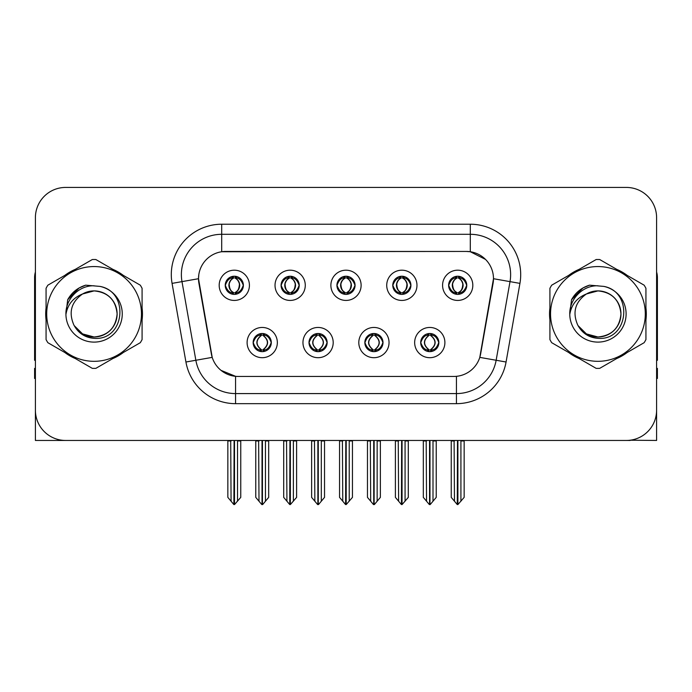 <?xml version="1.0" encoding="UTF-8"?>
<svg xmlns="http://www.w3.org/2000/svg" width="692" height="692" viewBox="0 0 692 692"><rect width="100%" height="100%" fill="white"/><g stroke="black" fill="none" stroke-linecap="round" stroke-linejoin="round"><path stroke-width="1.04" d="M336.926 285.312A9.074 9.074 0 0 0 346 294.385A9.074 9.074 0 0 0 355.074 285.312A9.074 9.074 0 0 0 346 276.238A9.074 9.074 0 0 0 336.926 285.312L337.013 285.312C338.89 290.38 341.243 292.82 344.08 292.638L343.466 294.022M330.88 285.312A15.12 15.12 0 0 0 346 300.432A15.12 15.12 0 0 0 361.12 285.312A15.12 15.12 0 0 0 346 270.191A15.12 15.12 0 0 0 330.88 285.312M364.848 342.575A9.074 9.074 0 0 0 373.922 351.648A9.074 9.074 0 0 0 382.996 342.575A9.074 9.074 0 0 0 373.922 333.501A9.074 9.074 0 0 0 364.848 342.575L364.935 342.575C366.656 347.453 369.009 349.901 372.011 349.901L373.083 349.901C367.08 345.014 367.08 340.127 373.083 335.239L372.011 335.239C369.07 335.179 366.708 337.627 364.935 342.575M358.802 342.575A15.12 15.12 0 0 0 373.922 357.695A15.12 15.12 0 0 0 389.042 342.575A15.12 15.12 0 0 0 373.922 327.454A15.12 15.12 0 0 0 358.802 342.575M392.779 285.312A9.074 9.074 0 0 0 401.844 294.385A9.074 9.074 0 0 0 410.918 285.312A9.074 9.074 0 0 0 401.844 276.238A9.074 9.074 0 0 0 392.779 285.312L392.857 285.312C394.743 290.38 397.096 292.82 399.924 292.638L399.31 294.022M386.724 285.312A15.12 15.12 0 0 0 401.844 300.432A15.12 15.12 0 0 0 416.973 285.312A15.12 15.12 0 0 0 401.844 270.191A15.12 15.12 0 0 0 386.724 285.312M448.624 285.312A9.074 9.074 0 0 0 457.697 294.385A9.074 9.074 0 0 0 466.771 285.312A9.074 9.074 0 0 0 457.697 276.238A9.074 9.074 0 0 0 448.624 285.312L448.71 285.312C450.587 290.38 452.94 292.82 455.777 292.638L455.163 294.022M442.577 285.312A15.12 15.12 0 0 0 457.697 300.432A15.12 15.12 0 0 0 472.818 285.312A15.12 15.12 0 0 0 457.697 270.191A15.12 15.12 0 0 0 442.577 285.312M281.082 285.312A9.074 9.074 0 0 0 290.156 294.385A9.074 9.074 0 0 0 299.221 285.312A9.074 9.074 0 0 0 290.156 276.238A9.074 9.074 0 0 0 281.082 285.312L281.16 285.312C283.045 290.38 285.398 292.82 288.235 292.638L287.613 294.022M275.027 285.312A15.12 15.12 0 0 0 290.156 300.432A15.12 15.12 0 0 0 305.276 285.312A15.12 15.12 0 0 0 290.156 270.191A15.12 15.12 0 0 0 275.027 285.312M225.229 285.312A9.074 9.074 0 0 0 234.303 294.385A9.074 9.074 0 0 0 243.376 285.312A9.074 9.074 0 0 0 234.303 276.238A9.074 9.074 0 0 0 225.229 285.312L225.315 285.312C227.192 290.38 229.545 292.82 232.382 292.638L231.768 294.022M219.182 285.312A15.12 15.12 0 0 0 234.303 300.432A15.12 15.12 0 0 0 249.423 285.312A15.12 15.12 0 0 0 234.303 270.191A15.12 15.12 0 0 0 219.182 285.312M253.151 342.575A9.074 9.074 0 0 0 262.225 351.648A9.074 9.074 0 0 0 271.299 342.575A9.074 9.074 0 0 0 262.225 333.501A9.074 9.074 0 0 0 253.151 342.575L253.237 342.575C254.959 347.453 257.312 349.901 260.313 349.901L261.386 349.901C255.383 345.014 255.383 340.127 261.386 335.239L260.313 335.239C257.372 335.179 255.011 337.627 253.237 342.575M247.105 342.575A15.12 15.12 0 0 0 262.225 357.695A15.12 15.12 0 0 0 277.345 342.575A15.12 15.12 0 0 0 262.225 327.454A15.12 15.12 0 0 0 247.105 342.575M309.004 342.575A9.074 9.074 0 0 0 318.078 351.648A9.074 9.074 0 0 0 327.152 342.575A9.074 9.074 0 0 0 318.078 333.501A9.074 9.074 0 0 0 309.004 342.575L309.09 342.575C310.803 347.453 313.165 349.901 316.157 349.901L317.23 349.901C311.227 345.014 311.227 340.127 317.23 335.239L316.157 335.239C313.216 335.179 310.864 337.627 309.09 342.575M302.958 342.575A15.12 15.12 0 0 0 318.078 357.695A15.12 15.12 0 0 0 333.198 342.575A15.12 15.12 0 0 0 318.078 327.454A15.12 15.12 0 0 0 302.958 342.575M420.701 342.575A9.074 9.074 0 0 0 429.775 351.648A9.074 9.074 0 0 0 438.849 342.575A9.074 9.074 0 0 0 429.775 333.501A9.074 9.074 0 0 0 420.701 342.575L420.779 342.575C422.501 347.453 424.862 349.901 427.855 349.901L428.928 349.901C422.924 345.014 422.924 340.127 428.928 335.239L427.855 335.239C424.914 335.179 422.553 337.627 420.779 342.575M414.655 342.575A15.12 15.12 0 0 0 429.775 357.695A15.12 15.12 0 0 0 444.895 342.575A15.12 15.12 0 0 0 429.775 327.454A15.12 15.12 0 0 0 414.655 342.575M198.517 278.66A27.222 27.222 0 0 0 198.933 283.383L211.371 353.949A27.222 27.222 0 0 0 238.178 376.448L453.822 376.448A27.222 27.222 0 0 0 480.629 353.949L493.067 283.383A27.222 27.222 0 0 0 466.27 251.438L225.73 251.438A27.222 27.222 0 0 0 198.517 278.66L198.82 274.629M630.178 440.216L656.596 440.458L656.596 217.669A30.24 30.24 0 0 0 626.346 187.428L65.654 187.428A30.24 30.24 0 0 0 35.404 217.669L35.404 440.458L126.333 440.458M565.667 440.458L630.178 440.458M46.07 307.905A48.388 48.388 0 0 0 46.07 319.981M64.84 352.505A48.388 48.388 0 0 0 75.298 358.543M112.857 358.543A48.388 48.388 0 0 0 123.314 352.505M142.085 319.981A48.388 48.388 0 0 0 142.085 307.905M549.915 307.905A48.388 48.388 0 0 0 549.915 319.981M568.686 352.505A48.388 48.388 0 0 0 579.143 358.543M616.702 358.543A48.388 48.388 0 0 0 627.16 352.505M645.93 319.981A48.388 48.388 0 0 0 645.93 307.905M221.7 224.225L470.301 224.225A50.404 50.404 0 0 1 519.934 283.383L506.068 362.011A50.404 50.404 0 0 1 456.435 403.661L235.565 403.661A50.404 50.404 0 0 1 185.932 362.011L172.066 283.383A50.404 50.404 0 0 1 221.7 224.225L221.7 234.303L470.301 234.303A40.326 40.326 0 0 1 510.013 281.627L496.147 360.264A40.326 40.326 0 0 1 456.435 393.584L235.565 393.584A40.326 40.326 0 0 1 195.853 360.264L181.987 281.627A40.326 40.326 0 0 1 221.7 234.303L221.7 251.741L466.27 251.438L470.301 251.741L485.507 259.413M453.822 376.448L238.178 376.448M235.565 403.661L235.565 376.318L221.042 370.367M519.934 283.383L493.483 278.712L479.79 357.375L506.068 362.011M185.932 362.011L212.21 357.375L198.517 278.712L181.987 281.627A40.326 40.326 0 0 1 181.382 274.629M480.629 353.949L480.464 354.806M211.536 354.806L211.371 353.949M123.314 275.381A48.388 48.388 0 0 0 112.857 269.344M75.298 269.344A48.388 48.388 0 0 0 64.84 275.381M627.16 275.381A48.388 48.388 0 0 0 616.702 269.344M579.143 269.344A48.388 48.388 0 0 0 568.686 275.381M626.346 187.428L65.654 187.428M35.404 217.669L35.404 410.218A30.24 30.24 0 0 0 65.654 440.458L626.346 440.458A30.24 30.24 0 0 0 656.596 410.218L656.596 217.669M431.332 351.51L430.614 349.901L431.687 349.901C434.628 349.97 436.989 347.522 438.763 342.557C437.033 337.679 434.671 335.239 431.687 335.239L432.31 333.864M431.332 333.639L430.614 335.239L431.687 335.239M429.23 349.901L429.23 349.901C423.072 345.014 423.072 340.127 429.23 335.239L429.23 335.239M430.614 335.239L430.614 335.239C436.617 340.127 436.617 345.014 430.614 349.901L430.32 349.901C436.479 345.014 436.479 340.127 430.32 335.239M426.177 440.458L426.549 501.224L429.36 504.572L430.182 504.572L436.228 497.375L436.228 440.96L433.002 440.96L433.002 501.224M429.974 440.458L429.974 504.572M433.374 440.458L433.002 440.96M436.228 440.458L436.228 440.96M429.568 504.572L429.568 440.458M423.322 440.458L423.322 497.375L426.549 501.224M426.549 440.96L423.322 440.96M454.099 440.458L454.471 501.224L457.282 504.572L457.498 440.458M457.896 440.458L457.896 504.572L464.15 497.375L464.15 440.96L460.924 440.96L461.296 440.458M451.245 440.458L451.245 497.375L454.471 501.224M454.471 440.96L451.245 440.96M460.924 501.224L460.924 440.96M464.15 440.458L464.15 440.96M456.132 294.247L456.85 292.638L455.777 292.638M456.132 276.376L456.85 277.985L455.777 277.985C452.853 277.933 450.501 280.372 448.71 285.312M466.771 285.312L466.685 285.312C464.938 280.433 462.585 277.994 459.618 277.985L458.545 277.985C461.426 279.525 462.948 281.964 463.121 285.312C462.948 288.659 461.426 291.098 458.545 292.638L459.618 292.638L460.232 294.022M466.685 285.312C464.868 290.294 462.516 292.733 459.618 292.638M456.85 292.638L457.152 292.638C454.194 291.098 452.629 288.659 452.456 285.312C452.629 281.964 454.194 279.525 457.152 277.985C455.007 278.85 453.485 280.84 452.585 283.945C452.836 288.849 454.359 291.747 457.152 292.638L456.85 292.638C453.969 291.098 452.447 288.659 452.274 285.312C452.447 281.964 453.969 279.525 456.85 277.985L456.85 277.985M458.242 292.638C461.201 291.098 462.766 288.659 462.939 285.312C462.766 281.964 461.201 279.525 458.242 277.985L458.242 277.985C460.388 278.85 461.91 280.84 462.81 283.945C462.559 288.849 461.036 291.747 458.234 292.638L458.995 294.29M375.488 351.51L374.77 349.901L375.842 349.901C378.784 349.97 381.145 347.522 382.91 342.557C381.18 337.679 378.827 335.239 375.842 335.239L376.457 333.864M375.488 333.639L374.77 335.239L375.842 335.239M373.377 349.901L373.377 349.901C367.011 345.014 367.011 340.127 373.386 335.239C367.218 340.127 367.218 345.014 373.377 349.901L372.633 351.553M373.083 335.239L372.365 333.639M374.77 335.239L374.77 335.239C380.773 340.127 380.773 345.014 374.77 349.901L374.467 349.901C380.626 345.014 380.626 340.127 374.467 335.239L375.22 333.596M374.77 349.901L374.467 349.901C380.842 345.014 380.842 340.127 374.458 335.239M370.324 440.458L370.696 501.224L373.507 504.572L374.337 504.572L380.375 497.375L380.375 440.96L377.149 440.96L377.149 501.224M374.13 440.458L374.13 504.572M377.521 440.458L377.149 440.96M380.375 440.458L380.375 440.96M373.723 504.572L373.723 440.458M367.469 440.458L367.469 497.375L370.696 501.224M370.696 440.96L367.469 440.96M319.635 351.51L318.917 349.901L319.989 349.901C322.939 349.97 325.292 347.522 327.065 342.557C325.335 337.679 322.982 335.239 319.989 335.239L320.612 333.864M319.635 333.639L318.917 335.239L319.989 335.239M317.533 349.901L317.533 349.901C311.158 345.014 311.158 340.127 317.542 335.239C311.374 340.127 311.374 345.014 317.533 349.901L316.78 351.553M317.23 335.239L316.512 333.639M318.917 335.239L318.917 335.239C324.92 340.127 324.92 345.014 318.917 349.901L318.623 349.901C324.782 345.014 324.782 340.127 318.623 335.239L319.367 333.596M318.917 349.901L318.623 349.901C324.989 345.014 324.989 340.127 318.614 335.239M314.479 440.458L314.851 501.224L317.663 504.572L318.493 504.572L324.531 497.375L324.531 440.96L321.304 440.96L321.304 501.224M318.277 440.458L318.277 504.572M321.676 440.458L321.304 440.96M324.531 440.458L324.531 440.96M317.87 504.572L317.87 440.458M311.625 440.458L311.625 497.375L314.851 501.224M314.851 440.96L311.625 440.96M263.79 351.51L263.072 349.901L264.145 349.901C267.086 349.97 269.447 347.522 271.221 342.557C269.491 337.679 267.129 335.239 264.145 335.239L264.759 333.864M263.79 333.639L263.072 335.239L264.145 335.239M261.68 349.901L261.68 349.901C255.521 345.014 255.521 340.127 261.68 335.239L261.68 335.239M263.072 335.239L263.072 335.239C269.076 340.127 269.076 345.014 263.072 349.901L262.77 349.901C268.928 345.014 268.928 340.127 262.77 335.239M258.626 440.458L258.998 501.224L261.818 504.572L262.64 504.572L268.678 497.375L268.678 440.96L265.451 440.96L265.451 501.224M262.432 440.458L262.432 504.572M265.823 440.458L265.451 440.96M268.678 440.458L268.678 440.96M262.026 504.572L262.026 440.458M255.772 440.458L255.772 497.375L258.998 501.224M258.998 440.96L255.772 440.96M398.246 440.458L398.627 501.224L401.438 504.572L401.645 440.458M402.052 440.458L402.052 504.572L408.297 497.375L408.297 440.96L405.071 440.96L405.451 440.458M395.4 440.458L395.4 497.375L398.627 501.224M398.627 440.96L395.4 440.96M405.071 501.224L405.071 440.96M408.297 440.458L408.297 440.96M400.287 294.247L401.005 292.638L399.924 292.638M400.287 276.376L401.005 277.985L399.924 277.985C397.009 277.933 394.648 280.372 392.857 285.312M410.918 285.312L410.84 285.312C409.093 280.433 406.732 277.994 403.765 277.985L402.692 277.985C405.573 279.525 407.104 281.964 407.268 285.312C407.104 288.659 405.573 291.098 402.692 292.638L403.765 292.638L404.387 294.022M410.84 285.312C409.024 290.294 406.662 292.733 403.765 292.638M401.005 292.638L401.299 292.638C398.341 291.098 396.784 288.659 396.603 285.312C396.784 281.964 398.341 279.525 401.299 277.985C399.154 278.85 397.632 280.84 396.741 283.945C396.992 288.849 398.514 291.747 401.308 292.638L401.005 292.638C398.125 291.098 396.594 288.659 396.43 285.312C396.594 281.964 398.125 279.525 401.005 277.985L401.005 277.985M402.398 292.638C405.348 291.098 406.913 288.659 407.086 285.312C406.913 281.964 405.348 279.525 402.398 277.985L402.398 277.985C404.535 278.85 406.066 280.84 406.957 283.945C406.706 288.849 405.183 291.747 402.389 292.638L403.142 294.29M342.402 440.458L342.774 501.224L345.585 504.572L345.801 440.458M346.199 440.458L346.199 504.572L352.453 497.375L352.453 440.96L349.226 440.96L349.598 440.458M339.547 440.458L339.547 497.375L342.774 501.224M342.774 440.96L339.547 440.96M349.226 501.224L349.226 440.96M352.453 440.458L352.453 440.96M344.434 294.247L345.152 292.638L344.08 292.638M344.434 276.376L345.152 277.985L344.08 277.985C341.156 277.933 338.803 280.372 337.013 285.312M355.074 285.312L354.987 285.312C353.24 280.433 350.887 277.994 347.92 277.985L346.848 277.985C349.728 279.525 351.251 281.964 351.424 285.312C351.251 288.659 349.728 291.098 346.848 292.638L347.92 292.638L348.534 294.022M354.987 285.312C353.171 290.294 350.818 292.733 347.92 292.638M345.152 277.985C342.272 279.525 340.749 281.964 340.576 285.312C340.749 288.659 342.272 291.098 345.152 292.638L345.455 292.638C342.497 291.098 340.931 288.659 340.758 285.312C340.931 281.964 342.497 279.525 345.455 277.985L345.455 277.985M346.545 277.985L346.545 277.985C349.503 279.525 351.069 281.964 351.242 285.312C351.069 288.659 349.503 291.098 346.545 292.638L346.545 292.638M286.549 440.458L286.929 501.224L289.74 504.572L289.948 440.458M290.355 440.458L290.355 504.572L296.6 497.375L296.6 440.96L293.373 440.96L293.754 440.458M283.703 440.458L283.703 497.375L286.929 501.224M286.929 440.96L283.703 440.96M293.373 501.224L293.373 440.96M296.6 440.458L296.6 440.96M288.59 294.247L289.308 292.638L288.235 292.638M288.59 276.376L289.308 277.985L288.235 277.985C285.312 277.933 282.95 280.372 281.16 285.312M299.221 285.312L299.143 285.312C297.396 280.433 295.034 277.994 292.076 277.985L290.995 277.985C293.875 279.525 295.406 281.964 295.57 285.312C295.406 288.659 293.875 291.098 290.995 292.638L292.076 292.638L292.69 294.022M299.143 285.312C297.326 290.294 294.965 292.733 292.076 292.638M289.308 292.638L289.602 292.638C286.652 291.098 285.087 288.659 284.914 285.312C285.087 281.964 286.652 279.525 289.602 277.985C287.465 278.85 285.934 280.84 285.043 283.945C285.294 288.849 286.817 291.747 289.611 292.638L289.308 292.638C286.427 291.098 284.896 288.659 284.732 285.312C284.896 281.964 286.427 279.525 289.308 277.985L289.308 277.985M290.701 292.638C293.659 291.098 295.216 288.659 295.397 285.312C295.216 281.964 293.659 279.525 290.701 277.985L290.701 277.985C292.846 278.85 294.368 280.84 295.259 283.945C295.008 288.849 293.486 291.747 290.692 292.638L291.444 294.29M230.704 440.458L231.076 501.224L233.887 504.572L234.104 440.458M234.502 440.458L234.502 504.572L240.755 497.375L240.755 440.96L237.529 440.96L237.901 440.458M227.85 440.458L227.85 497.375L231.076 501.224M231.076 440.96L227.85 440.96M237.529 501.224L237.529 440.96M240.755 440.458L240.755 440.96M232.737 294.247L233.455 292.638L232.382 292.638M232.737 276.376L233.455 277.985L232.382 277.985C229.459 277.933 227.106 280.372 225.315 285.312M243.376 285.312L243.29 285.312C241.543 280.433 239.19 277.994 236.223 277.985L235.15 277.985C238.031 279.525 239.553 281.964 239.726 285.312C239.553 288.659 238.031 291.098 235.15 292.638L236.223 292.638L236.837 294.022M243.29 285.312C241.473 290.294 239.121 292.733 236.223 292.638M233.455 292.638L233.758 292.638C230.799 291.098 229.234 288.659 229.061 285.312C229.234 281.964 230.799 279.525 233.758 277.985C231.612 278.85 230.09 280.84 229.19 283.945C229.441 288.849 230.964 291.747 233.766 292.638L233.455 292.638C230.574 291.098 229.052 288.659 228.879 285.312C229.052 281.964 230.574 279.525 233.455 277.985L233.455 277.985M234.847 292.638C237.806 291.098 239.371 288.659 239.544 285.312C239.371 281.964 237.806 279.525 234.847 277.985L234.847 277.985C236.993 278.85 238.515 280.84 239.415 283.945C239.164 288.849 237.641 291.747 234.847 292.638L235.6 294.29M35.404 378.463L34.6 378.463L34.6 368.378L35.404 368.378M35.404 360.264A20.163 20.163 0 0 0 34.6 360.316L34.6 277.648A20.163 20.163 0 0 1 35.404 272.008M656.596 368.378L657.4 368.378L657.4 378.463L656.596 378.463M656.596 272.008A20.163 20.163 0 0 1 657.4 277.648L657.4 360.316A20.163 20.163 0 0 0 656.596 360.264M117.104 313.113A23.044 23.044 0 0 0 82.547 293.988C71.25 302.023 68.378 312.395 73.914 325.102L74.226 325.647A23.044 23.044 0 0 0 94.077 336.987C108.073 335.62 115.754 327.939 117.121 313.943C115.754 299.947 108.073 292.266 94.077 290.899L82.547 293.988L94.077 290.899C108.073 292.266 115.754 299.947 117.121 313.943C115.754 327.939 108.073 335.62 94.077 336.987A23.044 23.044 0 0 0 117.121 313.943C115.754 299.947 108.073 292.266 94.077 290.899C108.073 292.266 115.754 299.947 117.121 313.943C115.754 327.939 108.073 335.62 94.077 336.987C108.073 335.62 115.754 327.939 117.121 313.943C115.754 299.947 108.073 292.266 94.077 290.899C108.073 292.266 115.754 299.947 117.121 313.943C115.754 327.939 108.073 335.62 94.077 336.987C108.073 335.62 115.754 327.939 117.121 313.943C115.754 299.947 108.073 292.266 94.077 290.899C108.073 292.266 115.754 299.947 117.121 313.943C115.754 327.939 108.073 335.62 94.077 336.987L82.556 333.899L74.226 325.647L82.556 333.899L94.077 336.987L82.556 333.899L74.226 325.647L82.556 333.899L94.077 336.987L82.556 333.899L74.226 325.647L82.556 333.899L94.077 336.987L82.556 333.899L74.226 325.647C78.637 333.423 85.254 337.653 94.077 338.336C124.897 340.914 129.707 291.79 99.985 286.401L85.696 285.165C77.738 287.613 71.734 292.465 67.686 299.731L65.922 314.549A28.164 28.164 0 0 0 94.077 342.108A28.164 28.164 0 0 0 99.985 286.401M94.077 361.319A47.385 47.385 0 0 0 141.462 313.943A47.385 47.385 0 0 0 94.077 266.558A47.385 47.385 0 0 0 46.701 313.943A47.385 47.385 0 0 0 94.077 361.319M94.077 368.378A54.434 54.434 0 0 0 95.859 368.352L140.303 342.687A54.434 54.434 0 0 0 142.085 339.599L142.085 288.287A54.434 54.434 0 0 0 140.303 285.19L95.859 259.535A54.434 54.434 0 0 0 92.296 259.535L47.852 285.19A54.434 54.434 0 0 0 46.07 288.287L46.07 339.599A54.434 54.434 0 0 0 47.852 342.687L92.296 368.352A54.434 54.434 0 0 0 94.077 368.378M65.913 313.943C65.628 298.996 78.923 285.286 94.077 285.779M65.922 314.549C67.548 304.627 73.093 297.768 82.547 293.988M67.686 299.731L79.087 287.984L85.531 285.208L79.087 287.984L67.721 299.671L79.087 287.984L85.531 285.208L79.087 287.984L67.686 299.731L79.087 287.984L85.696 285.165L79.087 287.984L75.341 290.545L79.087 287.984L85.696 285.165L79.087 287.984L75.341 290.545L79.087 287.984L85.696 285.165L79.087 287.984L75.341 290.545L79.087 287.984L85.696 285.165L79.087 287.984L75.341 290.545M85.531 285.208L79.087 287.984L67.721 299.671L79.087 287.984L85.531 285.208L79.087 287.984L67.721 299.671M620.949 313.113A23.044 23.044 0 0 0 586.392 293.988C575.095 302.023 572.223 312.395 577.759 325.102L578.071 325.647A23.044 23.044 0 0 0 597.923 336.987C611.918 335.62 619.599 327.939 620.966 313.943C619.599 299.947 611.918 292.266 597.923 290.899L586.392 293.988L597.923 290.899C611.918 292.266 619.599 299.947 620.966 313.943C619.599 327.939 611.918 335.62 597.923 336.987A23.044 23.044 0 0 0 620.966 313.943C619.599 299.947 611.918 292.266 597.923 290.899C611.918 292.266 619.599 299.947 620.966 313.943C619.599 327.939 611.918 335.62 597.923 336.987C611.918 335.62 619.599 327.939 620.966 313.943C619.599 299.947 611.918 292.266 597.923 290.899C611.918 292.266 619.599 299.947 620.966 313.943C619.599 327.939 611.918 335.62 597.923 336.987C611.918 335.62 619.599 327.939 620.966 313.943C619.599 299.947 611.918 292.266 597.923 290.899C611.918 292.266 619.599 299.947 620.966 313.943C619.599 327.939 611.918 335.62 597.923 336.987L586.401 333.899L578.071 325.647L586.401 333.899L597.923 336.987L586.401 333.899L578.071 325.647L586.401 333.899L597.923 336.987L586.401 333.899L578.071 325.647L586.401 333.899L597.923 336.987L586.401 333.899L578.071 325.647C582.482 333.423 589.1 337.653 597.923 338.336C628.743 340.914 633.552 291.79 603.831 286.401L589.541 285.165C581.583 287.613 575.58 292.465 571.531 299.731L569.767 314.549A28.164 28.164 0 0 0 597.923 342.108A28.164 28.164 0 0 0 603.831 286.401M597.923 361.319A47.385 47.385 0 0 0 645.299 313.943A47.385 47.385 0 0 0 597.923 266.558A47.385 47.385 0 0 0 550.538 313.943A47.385 47.385 0 0 0 597.923 361.319M597.923 368.378A54.434 54.434 0 0 0 599.704 368.352L644.148 342.687A54.434 54.434 0 0 0 645.93 339.599L645.93 288.287A54.434 54.434 0 0 0 644.148 285.19L599.704 259.535A54.434 54.434 0 0 0 596.141 259.535L551.697 285.19A54.434 54.434 0 0 0 549.915 288.287L549.915 339.599A54.434 54.434 0 0 0 551.697 342.687L596.141 368.352A54.434 54.434 0 0 0 597.923 368.378M569.758 313.943C569.473 298.996 582.768 285.286 597.923 285.779M569.767 314.549C571.393 304.627 576.938 297.768 586.392 293.988M589.376 285.208L582.932 287.984L571.566 299.671L582.932 287.984L589.376 285.208L582.932 287.984L571.566 299.671L582.932 287.984L589.376 285.208L582.932 287.984L571.566 299.671L582.932 287.984L589.376 285.208L582.932 287.984L571.531 299.731L582.932 287.984L589.541 285.165L582.932 287.984L579.187 290.545L582.932 287.984L589.541 285.165L582.932 287.984L579.187 290.545L582.932 287.984L589.541 285.165L582.932 287.984L579.187 290.545L582.932 287.984L589.541 285.165L582.932 287.984L579.187 290.545M470.301 224.225L470.301 251.741M456.435 376.318L456.435 403.661M172.066 283.383L181.987 281.627M427.855 349.901L427.241 351.285M428.21 351.51L428.928 349.901M427.855 335.239L427.241 333.864M428.21 333.639L428.928 335.239M431.687 349.901L432.31 351.285M455.777 277.985L455.163 276.601M459.618 277.985L460.232 276.601M459.263 276.376L458.545 277.985M459.263 294.247L458.545 292.638M372.011 349.901L371.388 351.285M372.365 351.51L373.083 349.901M372.011 335.239L371.388 333.864M375.842 349.901L376.457 351.285M316.157 349.901L315.543 351.285M316.512 351.51L317.23 349.901M316.157 335.239L315.543 333.864M319.989 349.901L320.612 351.285M260.313 349.901L259.69 351.285M260.668 351.51L261.386 349.901M260.313 335.239L259.69 333.864M260.668 333.639L261.386 335.239M264.145 349.901L264.759 351.285M399.924 277.985L399.31 276.601M403.765 277.985L404.387 276.601M403.41 276.376L402.692 277.985M403.41 294.247L402.692 292.638M344.08 277.985L343.466 276.601M347.92 277.985L348.534 276.601M347.566 276.376L346.848 277.985M347.566 294.247L346.848 292.638M288.235 277.985L287.613 276.601M292.076 277.985L292.69 276.601M291.713 276.376L290.995 277.985M291.713 294.247L290.995 292.638M232.382 277.985L231.768 276.601M236.223 277.985L236.837 276.601M235.868 276.376L235.15 277.985M235.868 294.247L235.15 292.638M428.478 351.553L429.239 349.901C422.855 345.014 422.855 340.127 429.239 335.239L428.478 333.596M431.064 333.596L430.312 335.239C436.687 340.127 436.687 345.014 430.312 349.901L431.064 351.553M456.4 294.29L457.152 292.638M456.4 276.333L457.152 277.985M458.995 276.333L458.234 277.985M372.633 333.596L373.386 335.239M375.22 351.553L374.458 349.901M316.78 333.596L317.542 335.239M319.367 351.553L318.614 349.901M260.936 351.553L261.688 349.901C255.313 345.014 255.313 340.127 261.688 335.239L260.936 333.596M263.522 333.596L262.761 335.239C269.145 340.127 269.145 345.014 262.761 349.901L263.522 351.553M400.556 294.29L401.308 292.638M400.556 276.333L401.308 277.985M403.142 276.333L402.389 277.985M344.702 294.29L345.464 292.638C342.661 291.747 341.139 288.849 340.888 283.945C341.787 280.84 343.31 278.85 345.464 277.985L344.702 276.333M347.298 276.333L346.536 277.985C348.69 278.85 350.213 280.84 351.112 283.945C350.861 288.849 349.339 291.747 346.536 292.638L347.298 294.29M288.858 294.29L289.611 292.638M288.858 276.333L289.611 277.985M291.444 276.333L290.692 277.985M233.005 294.29L233.766 292.638M233.005 276.333L233.766 277.985M235.6 276.333L234.847 277.985"/></g></svg>

